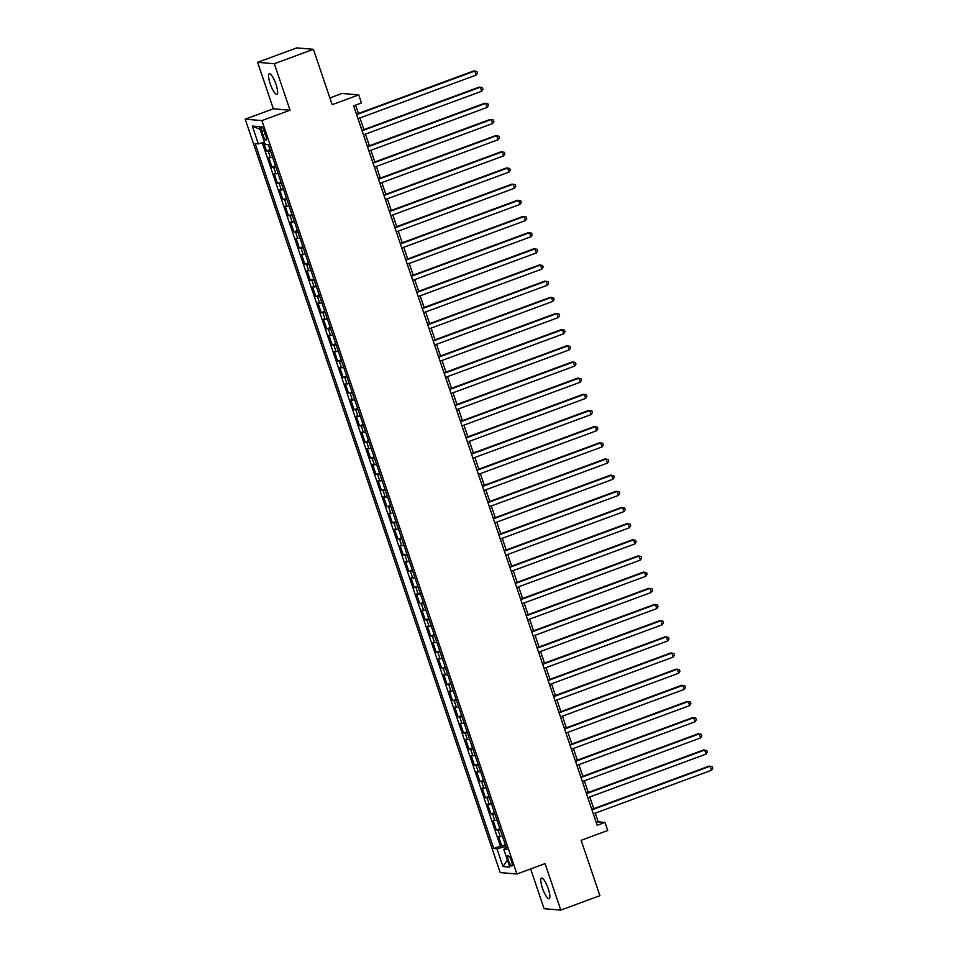 <?xml version="1.0" encoding="UTF-8"?>
<svg xmlns="http://www.w3.org/2000/svg" width="958" height="958" viewBox="0 0 958 958"><rect width="100%" height="100%" fill="white"/><g stroke="black" fill="none" stroke-linecap="round" stroke-linejoin="round"><path stroke-width="1.44" d="M548.227 888.617A10.993 2.646 -110.3 0 0 541.533 878.067A10.993 2.646 -110.3 0 0 542.444 888.126A10.993 2.646 -110.3 0 0 549.138 898.688A10.993 2.646 -110.3 0 0 548.227 888.617M275.976 84.292A10.993 2.646 -110.3 0 0 269.282 73.73A10.993 2.646 -110.3 0 0 270.204 83.801A10.993 2.646 -110.3 0 0 276.886 94.351A10.993 2.646 -110.3 0 0 275.976 84.292M511.416 860.979A5.497 1.317 -110.3 0 0 508.075 855.698A5.497 1.317 -110.3 0 0 508.53 860.727A5.497 1.317 -110.3 0 0 511.871 866.008A5.497 1.317 -110.3 0 0 511.416 860.979M530.648 868.942L544.096 908.687L560.801 910.1L599.9 895.682L581.147 840.31L607.731 830.502L605.001 822.419L598.223 821.844L595.277 813.15M245.212 119.187L500.22 872.594L516.925 874.007L261.917 120.6L245.212 119.187L273.353 108.805L290.058 110.218L274.323 63.731L257.618 62.318L273.353 108.805M257.618 62.318L296.717 47.9L313.41 49.313L332.163 104.685L358.735 94.878L342.03 93.465L329.875 97.956M274.323 63.731L313.41 49.313M263.642 142.431L266.54 150.993L270.048 149.699M272.611 157.256A6.874 0.742 161.3 0 1 270.384 157.603L268.731 157.459L272.012 167.159L275.521 165.866M278.083 173.422A6.874 0.742 -18.7 0 1 275.856 173.769L274.204 173.626L277.485 183.325L280.993 182.032M283.556 189.588A6.874 0.742 -18.7 0 1 281.329 189.935L279.676 189.792L282.957 199.492L286.466 198.198M289.029 205.754A6.874 0.742 -18.7 0 1 286.801 206.102L285.149 205.958L288.43 215.658L291.939 214.364M294.501 221.921A6.874 0.742 -18.7 0 1 292.274 222.268L290.621 222.124L293.902 231.824L297.411 230.531M299.974 238.087A6.874 0.742 -18.7 0 1 297.746 238.434L296.094 238.291L299.375 248.002L302.884 246.697M305.446 254.253A6.874 0.742 -18.7 0 1 303.219 254.6L301.566 254.469L304.848 264.168L308.356 262.863M310.919 270.431A6.874 0.742 -18.7 0 1 308.68 270.767L307.039 270.635L310.32 280.335L313.829 279.041M316.391 286.598A6.874 0.742 -18.7 0 1 314.152 286.933L312.512 286.801L315.793 296.501L319.301 295.208M321.864 302.764A6.874 0.742 -18.7 0 1 319.625 303.111L317.984 302.968L321.265 312.667L324.774 311.374M327.337 318.93A6.874 0.742 -18.7 0 1 325.097 319.277L323.457 319.134L326.738 328.834L330.247 327.54M332.809 335.096A6.874 0.742 -18.7 0 1 330.57 335.444L328.929 335.3L332.21 345L335.719 343.706M338.282 351.263A6.874 0.742 -18.7 0 1 336.042 351.61L334.402 351.466L337.683 361.166L341.192 359.873M343.754 367.429A6.874 0.742 -18.7 0 1 341.515 367.776L339.874 367.632L343.156 377.332L346.664 376.039M349.227 383.595A6.874 0.742 -18.7 0 1 346.988 383.942L345.347 383.799L348.628 393.499L352.137 392.205M354.7 399.761A6.874 0.742 -18.7 0 1 352.46 400.109L350.82 399.965L354.101 409.677L357.609 408.371M360.172 415.928A6.874 0.742 -18.7 0 1 357.933 416.275L356.292 416.143L359.573 425.843L363.082 424.538M365.645 432.106A6.874 0.742 -18.7 0 1 363.405 432.441L361.765 432.309L365.046 442.009L368.555 440.716M371.117 448.272A6.874 0.742 -18.7 0 1 368.878 448.607L367.237 448.476L370.518 458.175L374.027 456.882M376.59 464.438A6.874 0.742 -18.7 0 1 374.35 464.786L372.71 464.642L375.991 474.342L379.5 473.048M382.062 480.605A6.874 0.742 -18.7 0 1 379.823 480.952L378.182 480.808L381.464 490.508L384.972 489.215M387.535 496.771A6.874 0.742 -18.7 0 1 385.296 497.118L383.655 496.974L386.936 506.674L390.445 505.381M393.008 512.937A6.874 0.742 -18.7 0 1 390.768 513.284L389.128 513.141L392.409 522.84L395.917 521.547M398.48 529.103A6.874 0.742 -18.7 0 1 396.241 529.451L394.6 529.307L397.881 539.007L401.39 537.713M403.953 545.27A6.874 0.742 -18.7 0 1 401.713 545.617L400.073 545.473L403.354 555.173L406.863 553.88M409.425 561.436A6.874 0.742 -18.7 0 1 407.186 561.783L405.545 561.639L408.826 571.351L412.335 570.046M414.898 577.602A6.874 0.742 -18.7 0 1 412.659 577.949L411.018 577.818L414.299 587.517L417.808 586.212M420.37 593.78A6.874 0.742 -18.7 0 1 418.131 594.116L416.49 593.984L419.772 603.684L423.28 602.39M425.831 609.947A6.874 0.742 -18.7 0 1 423.604 610.282L421.963 610.15L425.244 619.85L428.753 618.557M431.304 626.113A6.874 0.742 -18.7 0 1 429.076 626.46L427.436 626.316L430.717 636.016L434.225 634.723M436.776 642.279A6.874 0.742 -18.7 0 1 434.549 642.626L432.908 642.483L436.189 652.182L439.698 650.889M442.249 658.445A6.874 0.742 -18.7 0 1 440.021 658.793L438.369 658.649L441.662 668.349L445.171 667.055M447.721 674.612A6.874 0.742 -18.7 0 1 445.494 674.959L443.841 674.815L447.135 684.515L450.643 683.222M453.194 690.778A6.874 0.742 -18.7 0 1 450.967 691.125L449.314 690.981L452.607 700.681L456.116 699.388M458.666 706.944A6.874 0.742 -18.7 0 1 456.439 707.291L454.787 707.148L458.08 716.847L461.588 715.554M464.139 723.11A6.874 0.742 -18.7 0 1 461.912 723.458L460.259 723.314L463.552 733.026L467.061 731.72M469.612 739.277A6.874 0.742 -18.7 0 1 467.384 739.624L465.732 739.492L469.025 749.192L472.534 747.887M475.084 755.455A6.874 0.742 -18.7 0 1 472.857 755.79L471.204 755.658L474.497 765.358L478.006 764.065M480.557 771.621A6.874 0.742 -18.7 0 1 478.329 771.956L476.677 771.825L479.97 781.524L483.479 780.231M486.029 787.787A6.874 0.742 -18.7 0 1 483.802 788.135L482.149 787.991L485.443 797.691L488.951 796.397M491.502 803.954A6.874 0.742 -18.7 0 1 489.275 804.301L487.622 804.157L490.915 813.857L494.424 812.564M496.974 820.12A6.874 0.742 -18.7 0 1 494.747 820.467L493.095 820.323L496.388 830.023L499.896 828.73M358.735 94.878L361.477 102.961L353.658 105.847L597.181 825.293L605.001 822.419M261.714 131.414L262.923 134.97A5.317 1.281 -110.3 0 0 266.168 140.084A5.317 1.281 -110.3 0 0 265.725 135.21L264.516 131.653A5.317 1.281 -110.3 0 0 261.271 126.54A5.317 1.281 -110.3 0 0 261.714 131.414L264.109 130.539M506.387 847.902L503.8 849.339L506.962 849.602L268.36 144.706L265.198 144.43L259.187 126.648L252.325 126.073L258.337 143.856L255.175 143.592L493.777 848.489L496.939 848.752L504.998 846.597L505.584 848.345M503.8 849.339L509.812 867.122L502.95 866.535L496.939 848.752M270.419 150.789A6.874 0.742 161.3 0 1 268.192 151.136L266.54 150.993M262.3 142.79L500.339 846.07L505.369 844.896M502.447 836.286A6.874 0.742 -18.7 0 1 500.22 836.633L498.567 836.49L501.848 846.189M500.256 829.82A6.874 0.742 161.3 0 1 498.028 830.167L496.388 830.023M494.783 813.653A6.874 0.742 161.3 0 1 492.556 814.001L490.915 813.857M489.322 797.487A6.874 0.742 161.3 0 1 487.083 797.834L485.443 797.691M483.85 781.321A6.874 0.742 161.3 0 1 481.611 781.656L479.97 781.524M478.377 765.155A6.874 0.742 161.3 0 1 476.138 765.49L474.497 765.358M472.905 748.976A6.874 0.742 161.3 0 1 470.665 749.324L469.025 749.192M467.432 732.81A6.874 0.742 161.3 0 1 465.193 733.157L463.552 733.026M461.96 716.644A6.874 0.742 161.3 0 1 459.72 716.991L458.08 716.847M456.487 700.478A6.874 0.742 161.3 0 1 454.248 700.825L452.607 700.681M451.014 684.311A6.874 0.742 161.3 0 1 448.775 684.659L447.135 684.515M445.542 668.145A6.874 0.742 161.3 0 1 443.303 668.492L441.662 668.349M440.069 651.979A6.874 0.742 161.3 0 1 437.83 652.326L436.189 652.182M434.597 635.813A6.874 0.742 161.3 0 1 432.357 636.16L430.717 636.016M429.124 619.646A6.874 0.742 161.3 0 1 426.885 619.982L425.244 619.85M423.652 603.48A6.874 0.742 161.3 0 1 421.412 603.815L419.772 603.684M418.179 587.302A6.874 0.742 161.3 0 1 415.94 587.649L414.299 587.517M412.706 571.136A6.874 0.742 161.3 0 1 410.467 571.483L408.826 571.351M407.234 554.969A6.874 0.742 161.3 0 1 404.995 555.317L403.354 555.173M401.761 538.803A6.874 0.742 161.3 0 1 399.522 539.15L397.881 539.007M396.289 522.637A6.874 0.742 161.3 0 1 394.049 522.984L392.409 522.84M390.816 506.471A6.874 0.742 161.3 0 1 388.577 506.818L386.936 506.674M385.344 490.304A6.874 0.742 161.3 0 1 383.104 490.652L381.464 490.508M379.871 474.138A6.874 0.742 161.3 0 1 377.632 474.485L375.991 474.342M374.398 457.972A6.874 0.742 161.3 0 1 372.159 458.307L370.518 458.175M368.926 441.806A6.874 0.742 161.3 0 1 366.698 442.141L365.046 442.009M363.453 425.627A6.874 0.742 161.3 0 1 361.226 425.975L359.573 425.843M357.981 409.461A6.874 0.742 161.3 0 1 355.753 409.808L354.101 409.677M352.508 393.295A6.874 0.742 161.3 0 1 350.281 393.642L348.628 393.499M347.036 377.129A6.874 0.742 161.3 0 1 344.808 377.476L343.156 377.332M341.563 360.962A6.874 0.742 161.3 0 1 339.336 361.31L337.683 361.166M336.09 344.796A6.874 0.742 161.3 0 1 333.863 345.143L332.21 345M330.618 328.63A6.874 0.742 161.3 0 1 328.39 328.977L326.738 328.834M325.145 312.464A6.874 0.742 161.3 0 1 322.918 312.811L321.265 312.667M319.673 296.297A6.874 0.742 161.3 0 1 317.445 296.633L315.793 296.501M314.2 280.131A6.874 0.742 161.3 0 1 311.973 280.466L310.32 280.335M308.727 263.953A6.874 0.742 161.3 0 1 306.5 264.3L304.848 264.168M303.255 247.787A6.874 0.742 161.3 0 1 301.028 248.134L299.375 248.002M297.782 231.62A6.874 0.742 161.3 0 1 295.555 231.968L293.902 231.824M292.31 215.454A6.874 0.742 161.3 0 1 290.082 215.801L288.43 215.658M286.837 199.288A6.874 0.742 161.3 0 1 284.61 199.635L282.957 199.492M281.365 183.122A6.874 0.742 161.3 0 1 279.137 183.469L277.485 183.325M275.892 166.955A6.874 0.742 161.3 0 1 273.665 167.303L272.012 167.159M290.058 110.218L261.917 120.6M560.801 910.1L545.066 863.613L516.925 874.007M593.756 808.648L589.805 796.984M588.284 792.482L584.332 780.818M582.811 776.315L578.86 764.64M577.339 760.149L573.387 748.473M571.866 743.983L567.914 732.307M566.394 727.817L562.442 716.141M560.921 711.65L556.969 699.975M555.448 695.484L551.497 683.808M549.976 679.306L546.024 667.642M544.503 663.14L540.563 651.476M539.031 646.973L535.091 635.31M533.558 630.807L529.618 619.143M528.086 614.641L524.146 602.965M522.613 598.475L518.673 586.799M517.14 582.308L513.201 570.633M511.668 566.142L507.728 554.466M506.195 549.976L502.255 538.3M500.735 533.81L496.783 522.134M495.262 517.631L491.31 505.968M489.789 501.465L485.838 489.801M484.317 485.299L480.365 473.635M478.844 469.133L474.893 457.469M473.372 452.966L469.42 441.291M467.899 436.8L463.947 425.124M462.427 420.634L458.475 408.958M456.954 404.468L453.002 392.792M451.481 388.301L447.53 376.626M446.009 372.135L442.057 360.459M440.536 355.957L436.585 344.293M435.064 339.791L431.112 328.127M429.591 323.624L425.639 311.961M424.119 307.458L420.167 295.794M418.646 291.292L414.694 279.616M413.173 275.126L409.222 263.45M407.701 258.959L403.749 247.284M402.228 242.793L398.277 231.118M396.756 226.627L392.804 214.951M391.283 210.461L387.331 198.785M385.811 194.282L381.859 182.619M380.338 178.116L376.386 166.453M374.865 161.95L370.914 150.286M369.393 145.784L365.441 134.12M363.92 129.617L359.969 117.942M358.448 113.451L355.622 105.117M505.836 846.285L504.998 846.597M596.259 822.563L598.223 821.844M264.456 142.215L258.337 143.856M500.339 846.07L493.777 848.489M260.097 129.342L252.325 126.073M502.95 866.535L507.405 859.997M356.627 114.637L474.821 71.024L476.198 75.071L358.005 118.672M356.472 114.182L473.695 70.928L476.928 71.455L477.479 73.071L476.198 75.071M362.1 130.803L480.293 87.19L481.67 91.238L363.477 134.838M361.944 130.348L479.168 87.094L482.401 87.633L482.952 89.25L481.67 91.238M367.573 146.969L485.766 103.356L487.143 107.404L368.938 151.005M367.417 146.514L484.64 103.26L487.873 103.799L488.424 105.416L487.143 107.404M373.045 163.135L491.238 119.522L492.616 123.57L374.41 167.171M372.89 162.68L490.113 119.439L493.346 119.966L493.897 121.582L492.616 123.57M378.518 179.302L496.711 135.701L498.088 139.736L379.883 183.349M378.362 178.847L495.585 135.605L498.819 136.132L499.369 137.748L498.088 139.736M383.99 195.468L502.184 151.867L503.561 155.903L385.356 199.515M383.835 195.013L501.058 151.771L504.291 152.298L504.842 153.915L503.561 155.903M389.463 211.634L507.656 168.033L509.033 172.069L390.828 215.682M389.307 211.179L506.531 167.937L509.764 168.464L510.315 170.081L509.033 172.069M394.935 227.8L513.129 184.199L514.506 188.235L396.301 231.848M394.78 227.345L512.003 184.104L515.236 184.631L515.787 186.247L514.506 188.235M400.408 243.967L518.601 200.366L519.978 204.413L401.773 248.014M400.252 243.512L517.476 200.27L520.709 200.797L521.26 202.413L519.978 204.413M405.881 260.145L524.074 216.532L525.451 220.579L407.246 264.18M405.725 259.69L522.948 216.436L526.182 216.963L526.732 218.58L525.451 220.579M411.353 276.311L529.546 232.698L530.924 236.746L412.718 280.347M411.198 275.856L528.421 232.602L531.654 233.129L532.205 234.746L530.924 236.746M416.826 292.477L535.019 248.864L536.396 252.912L418.191 296.513M416.67 292.022L533.893 248.769L537.127 249.308L537.678 250.924L536.396 252.912M422.298 308.644L540.492 265.031L541.869 269.078L423.664 312.679M422.143 308.189L539.366 264.935L542.599 265.474L543.15 267.09L541.869 269.078M427.771 324.81L545.964 281.197L547.329 285.245L429.136 328.845M427.615 324.355L544.839 281.113L548.072 281.64L548.623 283.257L547.329 285.245M433.244 340.976L551.437 297.375L552.802 301.411L434.609 345.024M433.088 340.521L550.311 297.279L553.544 297.806L554.095 299.423L552.802 301.411M438.716 357.142L556.909 313.541L558.274 317.577L440.081 361.19M438.56 356.687L555.784 313.446L559.017 313.973L559.568 315.589L558.274 317.577M444.189 373.309L562.382 329.708L563.747 333.743L445.554 377.356M444.033 372.854L561.256 329.612L564.49 330.139L565.04 331.755L563.747 333.743M449.661 389.475L567.855 345.874L569.22 349.909L451.026 393.522M449.506 389.02L566.729 345.778L569.962 346.305L570.513 347.922L569.22 349.909M455.134 405.641L573.327 362.04L574.692 366.088L456.499 409.689M454.978 405.186L572.201 361.944L575.435 362.471L575.986 364.088L574.692 366.088M460.606 421.819L578.8 378.206L580.165 382.254L461.972 425.855M460.451 421.364L577.674 378.111L580.907 378.638L581.458 380.254L580.165 382.254M466.079 437.986L584.272 394.373L585.637 398.42L467.444 442.021M465.923 437.531L583.147 394.277L586.38 394.804L586.931 396.42L585.637 398.42M471.552 454.152L589.745 410.539L591.11 414.586L472.917 458.187M471.396 453.697L588.619 410.443L591.852 410.982L592.403 412.599L591.11 414.586M477.024 470.318L595.217 426.705L596.583 430.753L478.389 474.354M476.868 469.863L594.092 426.609L597.325 427.148L597.876 428.765L596.583 430.753M482.497 486.484L600.69 442.871L602.055 446.919L483.862 490.52M482.341 486.029L599.564 442.788L602.798 443.315L603.348 444.931L602.055 446.919M487.969 502.651L606.163 459.05L607.528 463.085L489.334 506.698M487.814 502.196L605.037 458.954L608.27 459.481L608.809 461.097L607.528 463.085M493.442 518.817L611.635 475.216L613 479.251L494.807 522.864M493.286 518.362L610.509 475.12L613.743 475.647L614.282 477.264L613 479.251M498.914 534.983L617.108 491.382L618.473 495.418L500.28 539.031M498.759 534.528L615.982 491.286L619.215 491.813L619.754 493.43L618.473 495.418M504.387 551.149L622.58 507.548L623.945 511.584L505.752 555.197M504.231 550.694L621.455 507.453L624.688 507.979L625.227 509.596L623.945 511.584M509.86 567.316L628.053 523.715L629.418 527.762L511.225 571.363M509.704 566.861L626.927 523.619L630.16 524.146L630.699 525.762L629.418 527.762M515.332 583.494L633.525 539.881L634.891 543.928L516.697 587.529M515.176 583.039L632.4 539.785L635.633 540.312L636.172 541.929L634.891 543.928M520.805 599.66L638.998 556.047L640.363 560.095L522.17 603.696M520.649 599.205L637.872 555.951L641.106 556.478L641.644 558.095L640.363 560.095M526.277 615.826L644.471 572.213L645.836 576.261L527.642 619.862M526.122 615.371L643.345 572.118L646.578 572.656L647.117 574.273L645.836 576.261M531.75 631.993L649.943 588.38L651.308 592.427L533.115 636.028M531.594 631.538L648.817 588.284L652.051 588.823L652.59 590.439L651.308 592.427M537.222 648.159L655.416 604.546L656.781 608.593L538.588 652.194M537.067 647.704L654.29 604.462L657.523 604.989L658.062 606.606L656.781 608.593M542.695 664.325L660.888 620.724L662.253 624.76L544.06 668.373M542.539 663.87L659.763 620.628L662.996 621.155L663.535 622.772L662.253 624.76M548.168 680.491L666.361 636.89L667.726 640.926L549.533 684.539M548.012 680.036L665.235 636.795L668.468 637.321L669.007 638.938L667.726 640.926M553.64 696.658L671.833 653.057L673.199 657.092L555.005 700.705M553.485 696.203L670.708 652.961L673.941 653.488L674.48 655.104L673.199 657.092M559.113 712.824L677.306 669.223L678.671 673.258L560.478 716.871M558.957 712.369L676.18 669.127L679.414 669.654L679.952 671.271L678.671 673.258M564.585 728.99L682.779 685.389L684.144 689.437L565.95 733.038M564.43 728.535L681.653 685.293L684.886 685.82L685.425 687.437L684.144 689.437M570.058 745.168L688.251 701.555L689.616 705.603L571.423 749.204M569.902 744.713L687.125 701.46L690.359 701.986L690.898 703.603L689.616 705.603M575.53 761.335L693.724 717.722L695.089 721.769L576.896 765.37M575.375 760.88L692.598 717.626L695.831 718.153L696.37 719.769L695.089 721.769M581.003 777.501L699.196 733.888L700.561 737.935L582.368 781.536M580.847 777.046L698.071 733.792L701.304 734.331L701.843 735.948L700.561 737.935M586.476 793.667L704.669 750.054L706.034 754.102L587.841 797.703M586.32 793.212L703.543 749.958L706.776 750.497L707.315 752.114L706.034 754.102M591.948 809.833L710.141 766.22L711.507 770.268L593.313 813.869M591.793 809.378L709.004 766.137L712.237 766.663L712.788 768.28L711.507 770.268M270.384 157.603L268.192 151.136M500.22 836.633L498.028 830.167M494.747 820.467L492.556 814.001M489.275 804.301L487.083 797.834M483.802 788.135L481.611 781.656M478.329 771.956L476.138 765.49M472.857 755.79L470.665 749.324M467.384 739.624L465.193 733.157M461.912 723.458L459.72 716.991M456.439 707.291L454.248 700.825M450.967 691.125L448.775 684.659M445.494 674.959L443.303 668.492M440.021 658.793L437.83 652.326M434.549 642.626L432.357 636.16M429.076 626.46L426.885 619.982M423.604 610.282L421.412 603.815M418.131 594.116L415.94 587.649M412.659 577.949L410.467 571.483M407.186 561.783L404.995 555.317M401.713 545.617L399.522 539.15M396.241 529.451L394.049 522.984M390.768 513.284L388.577 506.818M385.296 497.118L383.104 490.652M379.823 480.952L377.632 474.485M374.35 464.786L372.159 458.307M368.878 448.607L366.698 442.141M363.405 432.441L361.226 425.975M357.933 416.275L355.753 409.808M352.46 400.109L350.281 393.642M346.988 383.942L344.808 377.476M341.515 367.776L339.336 361.31M336.042 351.61L333.863 345.143M330.57 335.444L328.39 328.977M325.097 319.277L322.918 312.811M319.625 303.111L317.445 296.633M314.152 286.933L311.973 280.466M308.68 270.767L306.5 264.3M303.219 254.6L301.028 248.134M297.746 238.434L295.555 231.968M292.274 222.268L290.082 215.801M286.801 206.102L284.61 199.635M281.329 189.935L279.137 183.469M275.856 173.769L273.665 167.303M265.342 134.084L262.923 134.97"/></g></svg>
